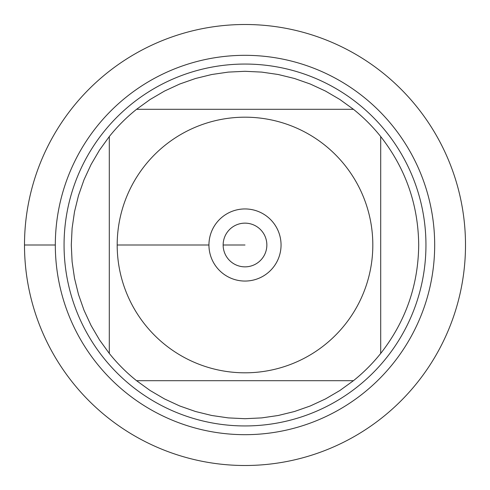 <?xml version="1.0" encoding="UTF-8"?>
<svg xmlns="http://www.w3.org/2000/svg" width="490" height="490" viewBox="0 0 490 490"><rect width="100%" height="100%" fill="white"/><g stroke="black" fill="none" stroke-linecap="round" stroke-linejoin="round"><path stroke-width="0.73" d="M24.5 245A220.5 220.5 0 0 1 355.25 54.041A220.5 220.5 0 0 1 355.25 435.959A220.5 220.5 0 0 1 24.5 245L55.321 245A189.679 189.679 0 0 1 339.84 80.734A189.679 189.679 0 0 1 339.84 409.266A189.679 189.679 0 0 1 55.321 245M64.061 245A180.939 180.939 0 0 1 335.472 88.298A180.939 180.939 0 0 1 335.472 401.702A180.939 180.939 0 0 1 64.061 245M223.146 245A21.854 21.854 0 0 0 255.927 263.926A21.854 21.854 0 0 0 255.927 226.074A21.854 21.854 0 0 0 223.146 245L245 245L223.146 245M208.942 245A36.058 36.058 0 0 1 263.026 213.775A36.058 36.058 0 0 1 263.026 276.225A36.058 36.058 0 0 1 208.942 245L117.184 245L208.942 245M372.817 245A127.817 127.817 0 0 0 202.725 124.38A127.817 127.817 0 0 0 145.15 324.79A127.817 127.817 0 0 0 372.817 245M353.437 109.301L339.889 99.501L325.458 91.054L310.28 84.029L294.496 78.498L278.253 74.511L261.703 72.104L245 71.295L228.297 72.104L211.747 74.511L195.504 78.498L179.72 84.029L164.542 91.054L150.112 99.501L136.563 109.301A173.705 173.705 0 0 0 109.301 136.563L99.501 150.112L91.054 164.542L84.029 179.72L78.498 195.504L74.511 211.747L72.104 228.297L71.295 245L72.104 261.703L74.511 278.253L78.498 294.496L84.029 310.28L91.054 325.458L99.501 339.889L109.301 353.437A173.705 173.705 0 0 0 136.563 380.699L150.112 390.499L164.542 398.946L179.72 405.971L195.504 411.502L211.747 415.489L228.297 417.897L245 418.705L261.703 417.897L278.253 415.489L294.496 411.502L310.28 405.971L325.458 398.946L339.889 390.499L353.437 380.699A173.705 173.705 0 0 0 380.699 353.437L380.699 136.563A173.705 173.705 0 0 0 353.437 109.301L136.563 109.301A173.705 173.705 0 0 0 109.301 136.563L109.301 353.437A173.705 173.705 0 0 0 136.563 380.699L353.437 380.699A173.705 173.705 0 0 0 380.699 353.437C405.598 321.581 418.264 285.431 418.705 245C418.264 204.569 405.598 168.419 380.699 136.563A173.705 173.705 0 0 0 353.437 109.301M465.5 245A220.5 220.5 0 0 1 134.75 435.959A220.5 220.5 0 0 1 134.75 54.041A220.5 220.5 0 0 1 465.5 245"/></g></svg>

